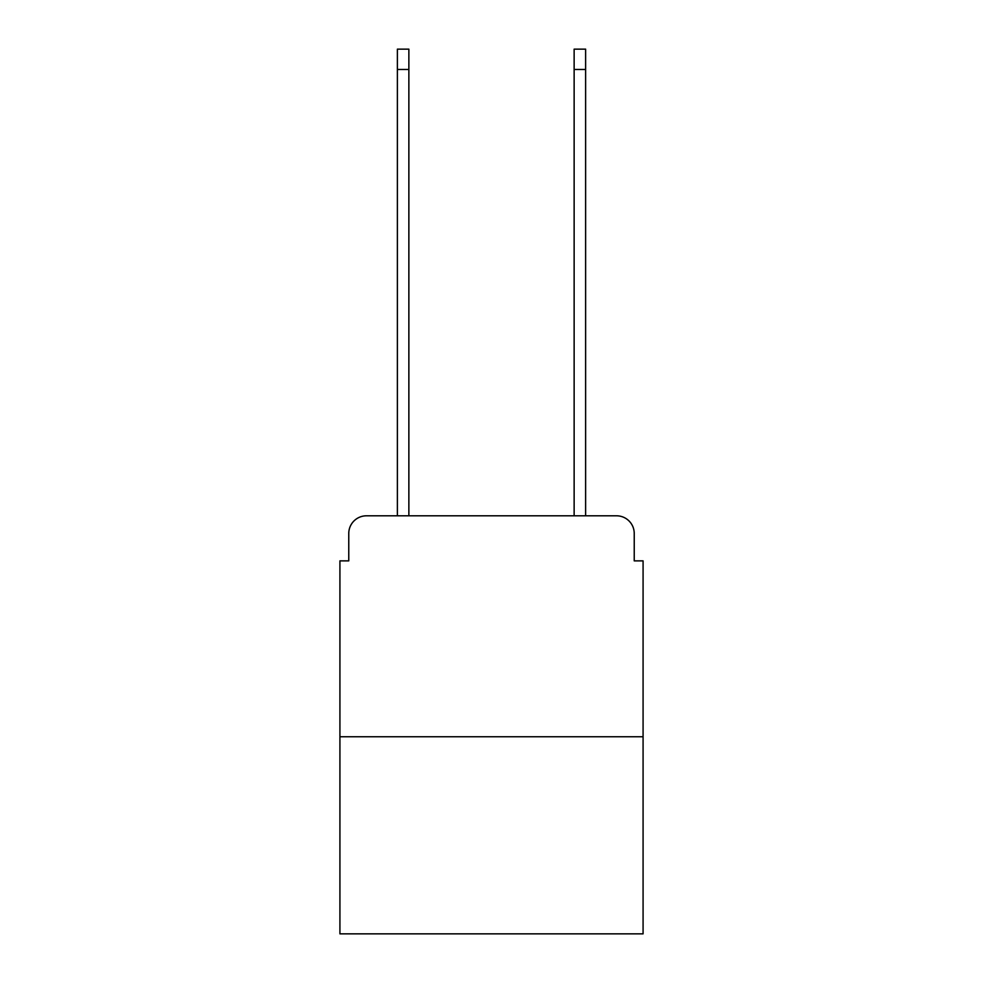 <?xml version="1.0" encoding="UTF-8"?>
<svg xmlns="http://www.w3.org/2000/svg" width="983" height="983" viewBox="0 0 983 983"><rect width="100%" height="100%" fill="white"/><g stroke="black" fill="none" stroke-linecap="round" stroke-linejoin="round"><path stroke-width="1.47" d="M348.768 533.486L348.768 560.875L348.768 533.486A17.682 17.682 0 0 1 366.438 515.805L397.378 515.805L397.378 49.15L408.867 49.15L408.867 515.805L422.567 515.805M643.079 736.759L339.921 736.759L339.921 933.85L643.079 933.85L643.079 560.875L634.232 560.875L634.232 533.486A17.682 17.682 0 0 0 616.562 515.805L366.438 515.805M339.921 736.759L339.921 560.875L348.768 560.875M560.433 515.805L574.133 515.805L574.133 49.15L585.622 49.15L585.622 515.805L616.562 515.805M634.232 560.875L634.232 533.486M397.378 69.474L408.867 69.474M585.622 69.474L574.133 69.474"/></g></svg>
